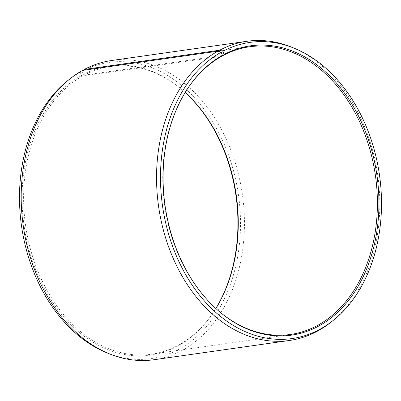 <?xml version="1.0" encoding="UTF-8"?>
<svg xmlns="http://www.w3.org/2000/svg" width="401" height="401" viewBox="0 0 401 401"><rect width="100%" height="100%" fill="white"/><g stroke="black" fill="none" stroke-linecap="round" stroke-linejoin="round"><path stroke-width="0.3" stroke-dasharray="2 1.5" d="M221.698 56.28L82.576 76.055A145.292 106.43 81.9 0 0 29.378 244.991A145.292 106.43 81.9 0 0 151.383 354.233A145.292 106.43 81.9 0 0 179.302 344.72A145.292 106.43 81.9 0 0 212.425 313.793A145.292 106.43 81.9 0 0 215.878 308.509M185.177 92.486A145.292 106.43 81.9 0 0 180.39 88.37A145.292 106.43 81.9 0 0 110.496 66.541A145.292 106.43 81.9 0 0 84.255 75.137L83.057 74.526L81.939 71.283L83.167 70.32M222.279 55.523L84.255 75.137M154.079 359.717A151.102 110.691 81.9 0 0 183.117 349.827A151.102 110.691 81.9 0 0 238.445 174.129A151.102 110.691 81.9 0 0 111.558 60.521M82.576 76.055L81.368 75.443L80.21 72.22L82.521 70.416M80.21 72.22A149.578 109.573 81.9 0 0 68.14 80.3M106.877 352.82A149.578 109.573 81.9 0 0 179.788 348.82A149.578 109.573 81.9 0 0 229.081 156.57A149.578 109.573 81.9 0 0 81.939 71.283M81.368 75.443A146.094 107.022 81.9 0 0 33.644 264.394A146.094 107.022 81.9 0 0 178.63 345.597A146.094 107.022 81.9 0 0 211.939 314.499A146.094 107.022 81.9 0 0 215.848 308.474M185.152 92.526A146.094 107.022 81.9 0 0 179.723 87.824A146.094 107.022 81.9 0 0 83.057 74.526M330.67 322.424A151.102 110.691 81.9 0 0 377.767 175.307A151.102 110.691 81.9 0 0 291.542 47.133M188.816 86.852A145.292 106.43 81.9 0 0 188.575 87.207A145.292 106.43 81.9 0 0 220.61 312.63A145.292 106.43 81.9 0 0 220.946 312.9M110.496 66.541L249.617 46.767M180.39 88.37L179.723 87.824M212.425 313.793L211.939 314.499M220.61 312.63L221.277 313.176M188.575 87.207L189.061 86.501M151.383 354.233L290.504 334.459"/><path stroke-width="0.6" d="M215.878 308.509A145.292 106.43 81.9 0 0 185.177 92.486M220.946 312.9A145.292 106.43 81.9 0 0 290.504 334.459A145.292 106.43 81.9 0 0 318.424 324.945A145.292 106.43 81.9 0 0 371.622 156.009A145.292 106.43 81.9 0 0 249.617 46.767A145.292 106.43 81.9 0 0 223.377 55.368L222.279 55.523M70.33 78.576A151.102 110.691 81.9 0 0 23.233 225.693A151.102 110.691 81.9 0 0 109.458 353.867L106.877 352.82A149.578 109.573 81.9 0 1 21.514 225.938A149.578 109.573 81.9 0 1 68.14 80.3L70.33 78.576A151.102 110.691 81.9 0 1 82.521 70.416L217.883 51.173L221.212 52.18L222.37 55.403A146.094 107.022 81.9 0 0 189.061 86.501A146.094 107.022 81.9 0 0 221.277 313.176A146.094 107.022 81.9 0 0 319.632 325.557A146.094 107.022 81.9 0 0 367.777 137.789A146.094 107.022 81.9 0 0 224.059 54.481L223.377 55.368M221.212 52.18A149.578 109.573 81.9 0 0 172.35 245.638A149.578 109.573 81.9 0 0 320.79 328.78A149.578 109.573 81.9 0 0 332.86 320.7A149.578 109.573 81.9 0 0 379.486 175.062A149.578 109.573 81.9 0 0 294.123 48.18A149.578 109.573 81.9 0 0 222.941 51.243L224.059 54.481M217.883 51.173A151.102 110.691 81.9 0 0 162.555 226.871A151.102 110.691 81.9 0 0 289.442 340.479A151.102 110.691 81.9 0 0 318.479 330.584A151.102 110.691 81.9 0 0 330.67 322.424L332.86 320.7M109.458 353.867A151.102 110.691 81.9 0 0 154.079 359.717L289.442 340.479M215.848 308.474A146.094 107.022 81.9 0 0 185.152 92.526M83.167 70.32L84.27 69.463L219.633 50.225L222.941 51.243M294.123 48.18L291.542 47.133A151.102 110.691 81.9 0 0 246.921 41.283L111.558 60.521A151.102 110.691 81.9 0 0 84.27 69.463M246.921 41.283A151.102 110.691 81.9 0 0 219.633 50.225M222.37 55.403L221.698 56.28A145.292 106.43 81.9 0 0 188.816 86.852"/></g></svg>
